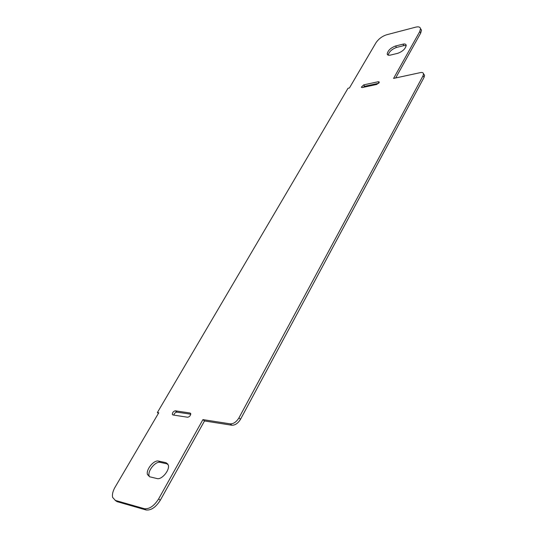 <?xml version="1.0" encoding="UTF-8"?>
<svg xmlns="http://www.w3.org/2000/svg" width="537" height="537" viewBox="0 0 537 537"><rect width="100%" height="100%" fill="white"/><g stroke="black" fill="none" stroke-linecap="round" stroke-linejoin="round"><path stroke-width="0.81" d="M378.41 81.691L379.31 82.047L376.853 84.43L362.139 87.578L361.287 87.236L363.703 84.873L378.41 81.691L379.149 82.698M378.733 83.269L364.751 86.269L362.911 87.41M167.913 464.062L160.207 462.357C155.636 460.974 147.507 470.754 149.105 475.755L149.501 476.742M149.608 476.769L147.447 474.486C145.863 469.486 154.005 459.699 158.569 461.075L166.014 462.699L168.329 465.096C169.94 470.157 161.637 480.085 157.032 478.561L149.608 476.769M190.763 414.208L176.881 412.121C175.398 412.309 174.384 413.302 173.827 415.108M172.941 414.967L172.296 414.356C172.484 412.396 173.498 411.214 175.337 410.818L190.058 413.013L190.742 413.665C190.554 415.665 189.527 416.86 187.648 417.249L172.941 414.967M406.22 45.564L403.938 45.598L396.521 47.431C391.842 49.189 389.063 51.76 388.184 55.15M390.325 55.11C388.486 55.506 387.446 55.143 387.197 54.022C387.795 50.612 390.567 47.941 395.521 46.007L402.938 44.168C404.851 43.739 405.938 44.108 406.194 45.269C405.583 48.719 402.77 51.404 397.756 53.324L390.325 55.11M202.926 419.612L158.61 498.933C154.092 506.022 149.333 509.277 144.325 508.693L115.368 500.417L112.636 497.416C112.011 494.57 112.81 491.18 115.032 487.267L158.764 412.772L157.375 412.557L348.03 88.263L349.433 87.961L375.927 42.826C378.551 38.953 382.109 36.268 386.6 34.777L415.759 27.145C418.551 26.488 420.135 26.984 420.511 28.642L419.733 31.596L393.567 78.415L420.444 72.602C422.243 72.26 423.27 72.663 423.525 73.811L423.028 75.824L238.952 417.88C236.441 421.921 233.555 423.915 230.292 423.854L202.926 419.612L204.496 420.954L231.877 425.237C235.139 425.297 238.025 423.31 240.529 419.276L424.082 77.328L424.572 75.314L423.821 74.24M395.675 77.959L420.713 33.046L421.485 30.085L420.538 28.683M157.375 412.557L158.395 413.396M115.126 500.336L117.066 501.645L146.051 509.969C151.058 510.553 155.811 507.304 160.315 500.222L204.496 420.954M364.751 86.269L363.703 84.873M160.207 462.357L158.569 461.075M167.658 463.995L166.014 462.699M176.881 412.121L175.337 410.818M190.716 413.577L190.058 413.013M396.521 47.431L395.521 46.007M403.938 45.598L402.938 44.168M230.292 423.854L231.877 425.237M238.952 417.88L240.529 419.276M423.028 75.824L424.082 77.328M419.733 31.596L420.713 33.046M115.368 500.417L117.066 501.645M144.325 508.693L146.051 509.969M158.61 498.933L160.315 500.222M149.105 475.755L147.447 474.486M173.048 414.987L172.296 414.356M387.922 55.036L387.197 54.022M423.525 73.811L424.572 75.314M420.511 28.642L421.485 30.085"/></g></svg>
